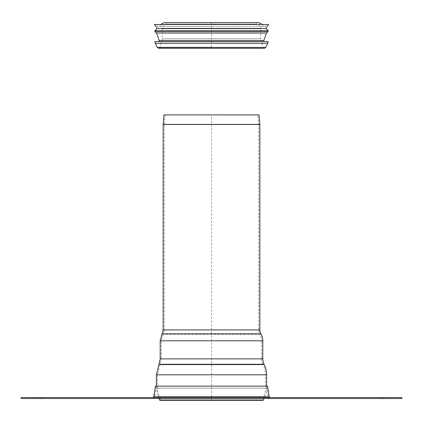 <?xml version="1.0" encoding="UTF-8"?>
<svg xmlns="http://www.w3.org/2000/svg" width="423" height="423" viewBox="0 0 423 423"><rect width="100%" height="100%" fill="white"/><g stroke="black" fill="none" stroke-linecap="round" stroke-linejoin="round"><path stroke-width="0.32" stroke-dasharray="2.12 1.59" d="M270.138 397.567L152.862 397.567L270.138 397.567M270.138 398.519A1.904 1.904 0 0 1 268.261 396.906L266.606 386.294L267.548 386.146L155.453 386.146L266.606 386.294L156.394 386.294L154.739 396.906L268.261 396.906L154.739 396.906L152.862 398.519L270.138 398.519L152.862 398.519M43.04 397.567L43.04 398.519L37.33 398.519L43.04 398.519L37.33 398.519L43.04 398.519L43.04 397.567L37.33 397.567L43.04 397.567M385.67 397.567L385.67 398.519L379.96 398.519L385.67 398.519L379.96 398.519L385.67 398.519L385.67 397.567L379.96 397.567L385.67 397.567M382.815 398.519L401.85 398.519L401.85 397.567L21.15 397.567L21.15 398.519L382.815 398.519L382.815 397.567M266.606 386.146L266.606 388.129L156.394 388.129L266.606 388.129A23.318 23.318 0 0 1 264.164 398.519M263.106 400.422L159.894 400.422L160.867 399.82L262.133 399.82L160.867 399.82C158.667 396.235 157.557 392.338 157.536 388.129L265.464 388.129A22.176 22.176 0 0 1 262.133 399.82L263.106 400.422M262.799 340.79L261.657 340.79A12.658 12.658 0 0 0 259.912 334.376L163.088 334.376L259.912 334.376A8.756 8.756 0 0 1 258.707 329.945L163.151 329.945M266.606 374.799L265.464 374.799A22.176 22.176 0 0 0 263.069 364.774L159.931 364.774L263.069 364.774A13.039 13.039 0 0 1 261.657 358.873L160.201 358.873M259.019 114.897L163.981 114.897L257.877 114.998L165.123 114.998L164.298 124.425L258.702 124.425A0.952 0.952 0 0 1 258.707 124.505L164.293 124.505L258.707 124.505L258.707 329.945L164.293 329.945L164.298 124.425L258.702 124.425L257.877 114.998L259.019 114.897L257.877 114.998M264.428 48.275L158.71 48.275L264.29 48.275L263.048 47.223L260.801 38.842L162.199 38.842L260.801 38.842L260.801 28.769L162.199 28.769L260.801 28.769C260.605 26.189 259.241 24.619 256.708 24.058L166.292 24.058L256.708 24.058L256.708 22.578L166.292 22.578L256.708 22.578M268.129 41.613L154.871 41.613M266.464 33.047L156.536 33.047M268.129 31.619L154.871 31.619M268.129 30.668L154.871 30.668M265.861 28.399L157.139 28.399M268.605 24.481L154.395 24.481M266.702 24.481L156.299 24.481L266.702 24.481L265.369 26.385L157.631 26.385L265.369 26.385M211.5 26.385L159.725 26.385L211.5 26.385M258.612 22.578L164.388 22.578M211.5 400.422L211.5 114.897M211.5 22.578L211.5 48.275M269.197 396.763L153.803 396.763M40.185 398.519L40.185 397.567M262.799 358.873L161.343 358.873L157.536 374.799L157.536 388.129L265.464 388.129L265.464 374.799L156.394 374.799M264.084 364.256L158.916 364.256M259.849 329.945L164.293 329.945L161.343 340.79L161.343 358.873L261.657 358.873L261.657 340.79L160.201 340.79M260.896 333.8L162.104 333.8M163.156 124.373L259.844 124.373M259.849 124.457L163.151 124.457M211.5 47.223L159.952 47.223L211.5 47.223M263.741 40.592L159.26 40.592M265.713 47.471L157.287 47.471M267.748 43.273L155.252 43.273M37.33 398.519L37.33 397.567L37.33 398.519M379.96 398.519L379.96 397.567L379.96 398.519M156.394 386.146L156.394 388.129L158.837 398.519M166.292 22.578L166.292 24.058C163.759 24.619 162.395 26.189 162.199 28.769L162.199 38.842L159.952 47.223L158.71 48.275M157.631 26.385L156.299 24.481M159.725 26.385L160.581 24.481M263.275 26.385L262.419 24.481"/><path stroke-width="0.63" d="M270.138 397.567A0.952 0.952 0 0 1 269.197 396.763L153.803 396.763L152.862 397.567M153.803 396.763L155.453 386.146L267.548 386.146L269.197 396.763M40.185 398.519L401.85 398.519L401.85 397.567L21.15 397.567L21.15 398.519L40.185 398.519L40.185 397.567M264.164 398.519A23.318 23.318 0 0 1 263.106 400.422L159.894 400.422L158.837 398.519M264.084 364.256A11.897 11.897 0 0 1 262.799 358.873L160.201 358.873L158.916 364.256L264.084 364.256A23.318 23.318 0 0 1 266.606 374.799L156.394 374.799L156.394 386.146M260.896 333.8A7.614 7.614 0 0 1 259.849 329.945L163.151 329.945L162.104 333.8L260.896 333.8A13.8 13.8 0 0 1 262.799 340.79L160.201 340.79L160.201 358.873M259.844 124.373A0.952 0.952 0 0 1 259.849 124.457L163.151 124.457L163.981 114.897L259.019 114.897L259.844 124.373L163.156 124.373M157.287 47.471L155.252 43.273L267.748 43.273L265.713 47.471L157.287 47.471L158.572 48.275L264.29 48.275M158.572 48.275L264.428 48.275L265.713 47.471M263.741 40.592L159.26 40.592L156.536 33.047L266.464 33.047L263.741 40.592L264.454 41.613M156.536 33.047L154.871 31.619L268.129 31.619L266.464 33.047M154.871 31.619L154.871 30.668L268.129 30.668L268.129 31.619M154.871 30.668L157.139 28.399L265.861 28.399L268.129 30.668M157.139 28.399L154.395 24.481L268.605 24.481L265.861 28.399M160.581 24.481L164.388 22.578L258.612 22.578L262.419 24.481M155.252 43.273L154.871 41.613L268.129 41.613L267.748 43.273M382.815 398.519L382.815 397.567M266.606 386.146L266.606 374.799M158.916 364.256L156.394 374.799M262.799 358.873L262.799 340.79M162.104 333.8L160.201 340.79M259.849 329.945L259.849 124.457M163.151 329.945L163.151 124.457M159.26 40.592L158.546 41.613"/></g></svg>
